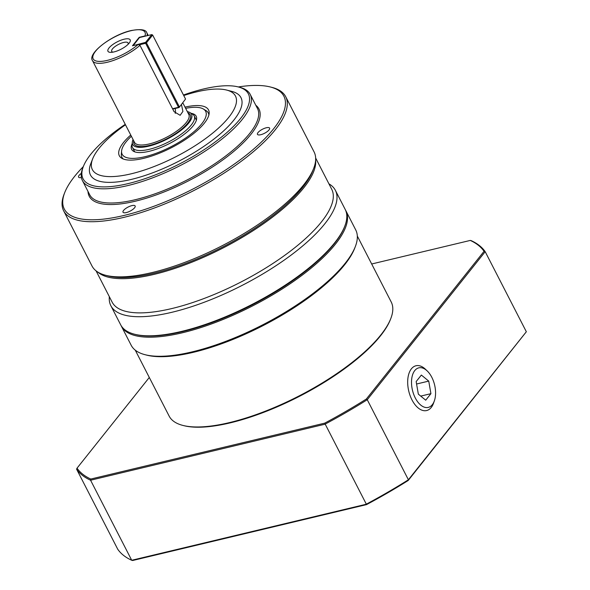 <?xml version="1.0" encoding="UTF-8"?>
<svg xmlns="http://www.w3.org/2000/svg" width="590" height="590" viewBox="0 0 590 590"><rect width="100%" height="100%" fill="white"/><g stroke="black" fill="none" stroke-linecap="round" stroke-linejoin="round"><path stroke-width="0.89" d="M315.643 157.987L331.728 189.279A123.443 41.005 152.8 0 1 288.163 252.815A123.443 41.005 152.8 0 1 171.86 308.541A123.443 41.005 152.8 0 1 112.137 302.132L96.059 270.84M315.628 160.104A123.443 41.005 152.8 0 1 303.843 187.716A123.443 41.005 152.8 0 1 154.278 274.335A123.443 41.005 152.8 0 1 97.785 272.064M134.609 334.242L135.619 334.501A125.39 41.647 -27.2 0 0 182.435 331.639A125.39 41.647 -27.2 0 0 344.376 227.216L344.752 226.243A126.223 41.927 152.8 0 1 181.742 331.366A126.223 41.927 152.8 0 1 134.609 334.242A126.223 41.927 152.8 0 1 120.67 324.81L110.861 305.723A126.223 41.927 -27.2 0 0 171.933 312.28A126.223 41.927 -27.2 0 0 290.848 255.3A126.223 41.927 -27.2 0 0 335.386 190.334A126.223 41.927 -27.2 0 0 328.925 183.829M238.316 86.951A123.443 41.005 152.8 0 1 270.25 86.959A123.443 41.005 152.8 0 1 255.278 147.655A123.443 41.005 152.8 0 1 124.018 215.453A123.443 41.005 152.8 0 1 64.73 192.583A123.443 41.005 152.8 0 1 83.308 166.616M64.73 192.583L64.096 194.198A124.829 41.462 -27.2 0 0 63.661 210.837A124.829 41.462 -27.2 0 0 124.055 217.327A124.829 41.462 -27.2 0 0 241.664 160.967A124.829 41.462 -27.2 0 0 285.715 96.716A124.829 41.462 -27.2 0 0 271.931 87.386L270.25 86.959M183.46 95.005A92.932 30.872 152.8 0 1 203.41 89.016A92.932 30.872 152.8 0 1 238.109 86.9A92.932 30.872 152.8 0 1 226.84 132.588A92.932 30.872 152.8 0 1 128.023 183.63A92.932 30.872 152.8 0 1 83.389 166.417A92.932 30.872 152.8 0 1 125.25 124.343M83.389 166.417L82.755 168.025A94.319 31.329 -27.2 0 0 82.43 180.599A94.319 31.329 -27.2 0 0 128.059 185.503A94.319 31.329 -27.2 0 0 216.921 142.92A94.319 31.329 -27.2 0 0 250.204 94.378A94.319 31.329 -27.2 0 0 239.783 87.327L238.109 86.9M183.741 95.543A80.447 26.72 152.8 0 1 196.551 91.885A80.447 26.72 152.8 0 1 226.59 90.049A80.447 26.72 152.8 0 1 216.832 129.601A80.447 26.72 152.8 0 1 131.297 173.785A80.447 26.72 152.8 0 1 92.652 158.88A80.447 26.72 152.8 0 1 125.478 124.792M226.59 90.049L231.627 91.325A84.606 28.106 152.8 0 1 221.368 132.927A84.606 28.106 152.8 0 1 131.4 179.397A84.606 28.106 152.8 0 1 90.764 163.718L92.652 158.88M130.744 135.029A50.15 16.66 -27.2 0 0 121.798 158.29A50.15 16.66 -27.2 0 0 143.584 158.363A50.15 16.66 -27.2 0 0 209.14 113.405A50.15 16.66 -27.2 0 0 185.024 107.129M185.651 108.346A46.942 15.591 152.8 0 1 203.358 109.003L205.895 110.522A48.55 16.122 152.8 0 1 208.882 114.947M109.334 296.681A126.223 41.927 -27.2 0 0 110.861 305.723M63.661 210.837L92.003 265.994A124.829 41.462 -27.2 0 0 105.794 275.324A124.829 41.462 -27.2 0 0 152.404 272.477A124.829 41.462 -27.2 0 0 303.644 184.891A124.829 41.462 -27.2 0 0 313.622 168.519A124.829 41.462 -27.2 0 0 314.064 151.873L285.715 96.716M126.319 212.57A6.822 2.264 152.8 0 1 123.015 212.216A6.822 2.264 152.8 0 1 125.427 208.705A6.822 2.264 152.8 0 1 131.85 205.63A6.822 2.264 152.8 0 1 135.147 205.984A6.822 2.264 152.8 0 1 132.743 209.494A6.822 2.264 152.8 0 1 126.319 212.57M269.018 129.933A6.822 2.264 152.8 0 1 262.616 134.129A6.822 2.264 152.8 0 1 257.461 134.358A6.822 2.264 152.8 0 1 258.029 132.558A6.822 2.264 152.8 0 1 264.438 128.355A6.822 2.264 152.8 0 1 269.593 128.126A6.822 2.264 152.8 0 1 269.018 129.933M81.413 177.56A6.822 2.264 152.8 0 1 78.588 177.103A6.822 2.264 152.8 0 1 79.156 175.304A6.822 2.264 152.8 0 1 81.339 173.342M313.622 168.519L312.612 171.093A122.617 40.725 152.8 0 1 302.818 187.178A122.617 40.725 152.8 0 1 207.459 254.371A122.617 40.725 152.8 0 1 108.479 276.009L105.794 275.324M127.897 44.501A9.219 3.061 -27.2 0 0 128.089 42.937A9.219 3.061 -27.2 0 0 123.627 42.458A9.219 3.061 -27.2 0 0 114.939 46.617A9.219 3.061 -27.2 0 0 111.687 51.367A9.219 3.061 -27.2 0 0 113.073 52.127M114.003 51.927A12.493 4.152 152.8 0 1 111.422 52.34A12.493 4.152 152.8 0 1 109.806 47.06A12.493 4.152 152.8 0 1 124.143 39.206A12.493 4.152 152.8 0 1 129.04 43.291A12.493 4.152 152.8 0 1 114.003 51.927M187.332 111.628A33.077 10.989 152.8 0 1 189.914 112.557A33.077 10.989 152.8 0 1 182.236 129.409A33.077 10.989 152.8 0 1 148.717 146.18A33.077 10.989 152.8 0 1 132.308 142.161A33.077 10.989 152.8 0 1 133.052 139.52M132.308 142.161L132.057 145.103A34.677 11.52 -27.2 0 0 132.484 147.522A34.677 11.52 -27.2 0 0 149.263 149.322A34.677 11.52 -27.2 0 0 181.934 133.665A34.677 11.52 -27.2 0 0 194.169 115.817A34.677 11.52 -27.2 0 0 192.451 114.069L189.914 112.557M139.506 44.766L145.619 43.299L178.512 107.299L172.546 108.722L139.955 45.312L138.193 44.427L132.462 45.791L139.218 37.318L144.948 35.953A29.131 9.676 152.8 0 0 130.884 30.739A29.131 9.676 152.8 0 0 95.595 51.175A29.131 9.676 152.8 0 0 107.262 60.394A29.131 9.676 152.8 0 0 138.193 44.427M132.484 147.522L134.277 151.011A34.677 11.52 -27.2 0 0 134.911 151.91M357.319 236.044L391.207 301.977A124.829 41.462 152.8 0 1 390.764 318.622A124.829 41.462 152.8 0 1 229.547 422.58A124.829 41.462 152.8 0 1 182.937 425.434A124.829 41.462 152.8 0 1 169.146 416.098L135.265 350.165M345.917 210.814L355.718 229.901A126.223 41.927 152.8 0 1 355.276 246.723L354.649 248.338A124.829 41.462 152.8 0 1 193.424 352.304A124.829 41.462 152.8 0 1 146.814 355.151L145.14 354.723A126.223 41.927 152.8 0 1 131.194 345.29L121.392 326.204A126.223 41.927 -27.2 0 0 182.458 332.76A126.223 41.927 -27.2 0 0 301.372 275.781A126.223 41.927 -27.2 0 0 345.917 210.814A126.223 41.927 -27.2 0 0 345.534 210.129M182.937 425.434L183.94 425.685A124.003 41.189 -27.2 0 0 230.24 422.86A124.003 41.189 -27.2 0 0 390.388 319.588L390.764 318.622M355.276 246.723A126.223 41.927 152.8 0 1 192.266 351.846A126.223 41.927 152.8 0 1 145.14 354.723M121.053 325.496A126.223 41.927 -27.2 0 0 121.392 326.204M203.358 109.003A46.942 15.591 152.8 0 1 192.458 132.927A46.942 15.591 152.8 0 1 144.882 156.734A46.942 15.591 152.8 0 1 121.592 151.025A46.942 15.591 152.8 0 1 131.364 136.246M132.175 143.68A36.278 12.051 -27.2 0 0 133.451 151.247A36.278 12.051 -27.2 0 0 149.211 151.298A36.278 12.051 -27.2 0 0 196.632 118.774A36.278 12.051 -27.2 0 0 191.226 113.339M196.322 120.345A34.677 11.52 -27.2 0 0 195.961 119.313L194.169 115.817M431.792 377.268A20.34 11.38 -103.4 0 1 434.358 400.846A20.34 11.38 -103.4 0 1 415.294 397.977A20.34 11.38 -103.4 0 1 413.17 373.264A20.34 11.38 -103.4 0 1 427.212 370.94A20.34 11.38 -103.4 0 1 431.792 377.268M427.212 370.94L425.464 369.266A23.025 12.892 76.6 0 0 409.563 371.899A23.025 12.892 76.6 0 0 411.968 399.88A23.025 12.892 76.6 0 0 433.554 403.125L434.358 400.846M421.356 375.056L428.738 381.103L430.921 393.67L425.722 400.197L418.34 394.15L416.156 381.575L421.356 375.056M416.577 384.009L428.738 381.103M420.736 396.104L430.921 393.67M371.678 263.988L470.282 240.425A230.801 76.663 152.8 0 1 484.051 251.303L366.338 399.032A230.801 76.663 152.8 0 1 324.692 423.155L90.786 479.05A230.801 76.663 152.8 0 1 77.025 468.172L149.292 377.467M90.786 479.05L90.572 480.223L131.718 560.279L132.647 560.5L366.552 504.605A230.801 76.663 -27.2 0 0 408.199 480.489L526.339 331.75L408.398 479.773A231.634 76.943 152.8 0 1 366.095 504.273L131.718 560.279A231.634 76.943 152.8 0 1 117.734 549.231L76.589 469.175A231.634 76.943 -27.2 0 0 90.572 480.223L324.95 424.217A231.634 76.943 -27.2 0 0 367.253 399.718L485.194 251.694A231.634 76.943 -27.2 0 0 471.218 240.646L470.282 240.425M484.051 251.303L485.194 251.694L526.339 331.75M366.338 399.032L367.253 399.718L408.398 479.773L408.199 480.489M324.692 423.155L366.552 504.605M77.025 468.172L76.589 469.175M172.715 109.054L179.095 107.528L185.54 99.046L179.095 107.528L178.512 107.299L179.353 106.812L146.46 42.819L145.619 43.299L145.605 42.369L146.46 42.819L152.648 35.046L151.792 34.604L152.648 35.046L185.54 99.046M133.192 45.622L139.498 37.539L151.792 34.604L145.605 42.369L133.31 45.592M181.454 104.563L182.9 111.422L180.142 115.308L174.043 111.635L172.546 108.722M123.207 158.976A48.55 16.122 152.8 0 1 121.348 153.975L121.592 151.025M175.245 113.391A8.319 4.661 76.6 0 0 175.171 108.464M335.386 190.334L345.194 209.421A126.223 41.927 152.8 0 1 344.752 226.243M250.204 94.378L257.498 108.575A94.319 31.329 152.8 0 1 224.215 157.117A94.319 31.329 152.8 0 1 135.353 199.693A94.319 31.329 152.8 0 1 89.724 194.796L82.43 180.599M87.999 191.44A95.425 31.698 -27.2 0 0 135.383 201.19A95.425 31.698 -27.2 0 0 230.417 154.16A95.425 31.698 -27.2 0 0 255.772 105.219M147.05 35.732A30.518 10.133 -27.2 0 0 146.814 32.782C145.959 29.618 140.745 28.873 131.164 30.547C111.982 34.692 87.084 53.602 92.527 60.674A30.518 10.133 -27.2 0 0 107.291 62.26A30.518 10.133 -27.2 0 0 139.955 45.312M182.819 102.852L188.793 114.467A30.518 10.133 152.8 0 1 178.025 130.169A30.518 10.133 152.8 0 1 149.277 143.945A30.518 10.133 152.8 0 1 134.513 142.36L92.527 60.674M133.731 140.84A31.624 10.502 -27.2 0 0 149.299 145.442A31.624 10.502 -27.2 0 0 181.986 128.878A31.624 10.502 -27.2 0 0 188.011 112.941M148.186 35.459L146.814 32.782"/></g></svg>
